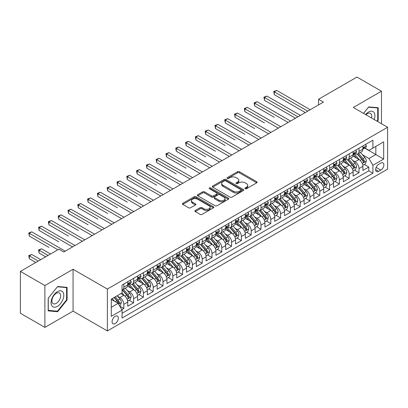 <?xml version="1.0" encoding="UTF-8"?>
<svg xmlns="http://www.w3.org/2000/svg" width="408" height="408" viewBox="0 0 408 408"><rect width="100%" height="100%" fill="white"/><g stroke="black" fill="none" stroke-linecap="round" stroke-linejoin="round"><path stroke-width="0.61" d="M245.157 188.726A0.954 0.551 0 0 0 246.503 188.726L256.724 182.83A1.362 0.785 0 0 0 257.122 182.274A1.362 0.785 0 0 0 256.724 181.718L239.409 171.722A1.362 0.785 0 0 0 237.487 171.722L227.266 177.623A0.954 0.551 0 0 0 226.991 178.01A0.954 0.551 0 0 0 227.266 178.398A0.954 0.551 0 0 0 228.613 178.398L229.939 177.638A4.35 2.514 0 0 1 236.094 177.638L237.532 178.469A4.35 2.514 0 0 1 238.808 180.244A4.35 2.514 0 0 1 237.532 182.024L236.212 182.784A0.954 0.551 0 0 0 235.931 183.177A0.954 0.551 0 0 0 236.212 183.564A0.954 0.551 0 0 0 237.558 183.564L238.879 182.799A4.35 2.514 0 0 1 245.035 182.799L246.478 183.631A4.35 2.514 0 0 1 247.753 185.411A4.35 2.514 0 0 1 246.478 187.185L245.157 187.95A0.954 0.551 0 0 0 244.876 188.338A0.954 0.551 0 0 0 245.157 188.726L245.157 187.95M115.199 323.58A4.432 2.56 120 0 0 118.096 319.668A4.432 2.56 120 0 0 117.417 316.118A4.432 2.56 120 0 0 115.199 316.338A4.432 2.56 120 0 0 112.302 320.244A4.432 2.56 120 0 0 112.985 323.799A4.432 2.56 120 0 0 115.199 323.58M195.264 210.482A1.362 0.785 0 0 0 194.866 211.038A1.362 0.785 0 0 0 195.264 211.594L200.119 214.394A1.362 0.785 0 0 0 202.047 214.394L213.394 207.845A1.362 0.785 0 0 0 213.792 207.29A1.362 0.785 0 0 0 213.394 206.734L196.08 196.738A1.362 0.785 0 0 0 194.157 196.738L182.809 203.291A1.362 0.785 0 0 0 182.412 203.847A1.362 0.785 0 0 0 182.809 204.403L188.674 207.789A1.362 0.785 0 0 0 190.597 207.789L195.458 204.984A1.362 0.785 0 0 0 195.855 204.428A1.362 0.785 0 0 0 195.458 203.873L192.545 202.195A3.636 2.101 0 0 1 191.48 200.71A3.636 2.101 0 0 1 193.729 198.767A3.636 2.101 0 0 1 197.691 199.221L209.09 205.8A3.636 2.101 0 0 1 210.156 207.29A3.636 2.101 0 0 1 207.912 209.227A3.636 2.101 0 0 1 203.944 208.774L202.047 207.677A1.362 0.785 0 0 0 200.119 207.677L195.264 210.482L195.264 211.594M73.068 269.27L44.895 285.534L20.4 271.391L20.4 313.252L44.895 327.395L73.068 311.131L107.36 330.934L107.36 289.068L73.068 269.27L73.068 311.131M381.475 123.741L381.475 91.208L353.308 107.477L387.6 127.276L107.36 289.068M381.475 91.208L356.98 77.066L318.52 99.272L318.52 104.927M20.4 271.391L58.859 249.186L63.76 252.016L323.422 102.102L318.52 99.272M230.03 197.125A1.362 0.785 0 0 0 231.958 197.125L243.306 190.572A1.362 0.785 0 0 0 243.704 190.021A1.362 0.785 0 0 0 243.306 189.465L225.991 179.469A1.362 0.785 0 0 0 224.069 179.469L212.721 186.023A1.362 0.785 0 0 0 212.323 186.578A1.362 0.785 0 0 0 212.721 187.129L230.03 197.125M209.783 188.935A0.954 0.551 0 0 1 210.747 189.067L210.747 187.935L228.347 198.099A1.362 0.785 0 0 1 228.75 198.655A1.362 0.785 0 0 1 228.347 199.211L217 205.76A1.362 0.785 0 0 1 215.077 205.76L197.763 195.764L197.763 194.657A1.362 0.785 0 0 0 197.365 195.213A1.362 0.785 0 0 0 197.763 195.764M197.763 194.657L202.623 191.852A1.362 0.785 0 0 1 204.546 191.852L211.568 195.906A1.362 0.785 0 0 0 213.491 195.906L216.714 194.045A1.362 0.785 0 0 0 217.112 193.489A1.362 0.785 0 0 0 216.714 192.933L209.401 188.715A0.954 0.551 0 0 1 209.126 188.323A0.954 0.551 0 0 1 209.712 187.818A0.954 0.551 0 0 1 210.747 187.935M121.788 309.647L123.823 308.474L119.758 306.127M117.443 296.137L119.906 297.554A5.544 3.198 60 0 1 123.823 304.343L127.745 302.078L127.745 306.209L133.62 302.818L129.163 300.242M127.245 290.476L129.703 291.899A5.544 3.198 60 0 1 133.62 298.687L137.542 296.422L137.542 300.553L143.422 297.157L138.96 294.586M137.042 284.82L139.5 286.243A5.544 3.198 60 0 1 143.422 293.031L147.339 290.766L147.339 294.897L153.219 291.501L148.762 288.93M146.839 279.164L149.297 280.582A5.544 3.198 60 0 1 153.219 287.37L157.136 285.11L157.136 289.241L163.016 285.845L158.559 283.269M156.636 273.508L159.1 274.926A5.544 3.198 60 0 1 163.016 281.714L166.938 279.455L166.938 283.58L172.819 280.189L168.356 277.613M166.439 267.847L168.897 269.27A5.544 3.198 60 0 1 172.819 276.058L176.735 273.793L176.735 277.925L182.616 274.533L178.158 271.957M176.236 262.191L178.694 263.614A5.544 3.198 60 0 1 182.616 270.402L186.532 268.138L186.532 272.269L192.413 268.872L187.955 266.302M186.033 256.535L188.496 257.953A5.544 3.198 60 0 1 192.413 264.746L196.335 262.482L196.335 266.613L202.21 263.216L197.752 260.641M195.83 250.879L198.293 252.297A5.544 3.198 60 0 1 202.21 259.085L206.132 256.826L206.132 260.952L212.012 257.56L207.55 254.985M205.632 245.218L208.09 246.641A5.544 3.198 60 0 1 212.012 253.429L215.929 251.165L215.929 255.296L221.809 251.904L217.352 249.329M215.429 239.562L217.887 240.985A5.544 3.198 60 0 1 221.809 247.773L225.726 245.509L225.726 249.64L231.606 246.243L227.149 243.673M225.226 233.906L227.69 235.324A5.544 3.198 60 0 1 231.606 242.117L235.528 239.853L235.528 243.984L241.403 240.587L236.946 238.012M235.028 228.251L237.487 229.668A5.544 3.198 60 0 1 241.403 236.456L245.325 234.197L245.325 238.323L251.206 234.931L246.748 232.356M244.826 222.589L247.284 224.012A5.544 3.198 60 0 1 251.206 230.8L255.122 228.536L255.122 232.667L261.003 229.276L256.545 226.7M254.623 216.934L257.086 218.356A5.544 3.198 60 0 1 261.003 225.145L264.925 222.88L264.925 227.011L270.8 223.615L266.342 221.044M264.42 211.278L266.883 212.696A5.544 3.198 60 0 1 270.8 219.489L274.722 217.224L274.722 221.355L280.602 217.959L276.14 215.383M274.222 205.622L276.68 207.04A5.544 3.198 60 0 1 280.602 213.828L284.519 211.568L284.519 215.694L290.399 212.303L285.942 209.727M284.019 199.961L286.477 201.384A5.544 3.198 60 0 1 290.399 208.172L294.316 205.907L294.316 210.038L300.196 206.647L295.739 204.071M293.816 194.305L296.279 195.728A5.544 3.198 60 0 1 300.196 202.516L304.118 200.251L304.118 204.382L309.993 200.986L305.536 198.416M303.618 188.649L306.077 190.072A5.544 3.198 60 0 1 309.993 196.86L313.915 194.596L313.915 198.727L319.796 195.33L315.338 192.755M313.415 182.993L315.874 184.411A5.544 3.198 60 0 1 319.796 191.199L323.712 188.94L323.712 193.066L329.593 189.674L325.135 187.099M323.212 177.337L325.676 178.755A5.544 3.198 60 0 1 329.593 185.543L333.515 183.279L333.515 187.41L339.39 184.018L334.932 181.443M333.01 171.676L335.473 173.099A5.544 3.198 60 0 1 339.39 179.887L343.312 177.623L343.312 181.754L349.192 178.357L344.729 175.787M342.812 166.02L345.27 167.443A5.544 3.198 60 0 1 349.192 174.231L353.109 171.967L353.109 176.098L358.989 172.701L358.989 168.57A5.544 3.198 -120 0 0 355.067 161.782L352.609 160.364M354.532 170.126L358.989 172.701M127.745 302.078A5.544 3.198 -120 0 0 123.823 295.29L120.885 293.597M137.542 296.422A5.544 3.198 -120 0 0 133.62 289.634L127.561 286.135M147.339 290.766A5.544 3.198 -120 0 0 143.422 283.978L137.363 280.48M157.136 285.11A5.544 3.198 -120 0 0 153.219 278.322L147.161 274.824M166.938 279.455A5.544 3.198 -120 0 0 163.016 272.661L156.958 269.163M176.735 273.793A5.544 3.198 -120 0 0 172.819 267.005L166.755 263.507M186.532 268.138A5.544 3.198 -120 0 0 182.616 261.35L176.557 257.851M196.335 262.482A5.544 3.198 -120 0 0 192.413 255.694L186.354 252.195M206.132 256.826A5.544 3.198 -120 0 0 202.21 250.033L196.151 246.534M215.929 251.165A5.544 3.198 -120 0 0 212.012 244.377L205.948 240.878M225.726 245.509A5.544 3.198 -120 0 0 221.809 238.721L215.75 235.222M235.528 239.853A5.544 3.198 -120 0 0 231.606 233.065L225.548 229.566M245.325 234.197A5.544 3.198 -120 0 0 241.403 227.404L235.345 223.91M255.122 228.536A5.544 3.198 -120 0 0 251.206 221.748L245.147 218.249M264.925 222.88A5.544 3.198 -120 0 0 261.003 216.092L254.944 212.594M274.722 217.224A5.544 3.198 -120 0 0 270.8 210.436L264.741 206.938M284.519 211.568A5.544 3.198 -120 0 0 280.602 204.78L274.538 201.282M294.316 205.907A5.544 3.198 -120 0 0 290.399 199.119L284.34 195.621M304.118 200.251A5.544 3.198 -120 0 0 300.196 193.463L294.137 189.965M313.915 194.596A5.544 3.198 -120 0 0 309.993 187.808L303.935 184.309M323.712 188.94A5.544 3.198 -120 0 0 319.796 182.152L313.737 178.653M333.515 183.279A5.544 3.198 -120 0 0 329.593 176.491L323.534 172.992M343.312 177.623A5.544 3.198 -120 0 0 339.39 170.835L333.331 167.336M353.109 171.967A5.544 3.198 -120 0 0 349.192 165.179L343.128 161.68M380.837 163.083L378.685 164.327A4.294 2.479 120 0 0 375.875 168.116A4.294 2.479 120 0 0 376.533 171.559A4.294 2.479 120 0 0 378.685 171.345L380.837 170.1A4.294 2.479 120 0 0 383.647 166.316A4.294 2.479 120 0 0 382.985 162.874A4.294 2.479 120 0 0 380.837 163.083M107.36 330.934L387.6 169.136L387.6 127.276M111.282 307.285L118.142 303.328L122.058 310.116L122.058 318.036L372.902 173.211L372.902 165.291L368.985 158.503L362.406 154.709M122.058 310.116L111.282 316.338L111.282 299.14L122.058 292.913L122.058 284.998L372.902 140.174L372.902 148.094L383.678 141.872L383.678 159.069L372.902 165.291M129.652 283.723L129.703 283.754A5.544 3.198 60 0 0 132.472 284.024L136.394 281.765A5.544 3.198 -120 0 0 137.542 279.225L137.542 276.058M139.449 278.062L139.5 278.093A5.544 3.198 60 0 0 142.275 278.368L146.191 276.104A5.544 3.198 -120 0 0 147.339 273.569L147.339 270.402M149.246 272.406L149.297 272.437A5.544 3.198 60 0 0 152.072 272.712L155.989 270.448A5.544 3.198 -120 0 0 157.136 267.913L157.136 264.741M159.049 266.75L159.1 266.781A5.544 3.198 60 0 0 161.869 267.056L165.791 264.792A5.544 3.198 -120 0 0 166.938 262.252L166.938 259.085M168.846 261.094L168.897 261.125A5.544 3.198 60 0 0 171.666 261.395L175.588 259.136A5.544 3.198 -120 0 0 176.735 256.596L176.735 253.429M178.643 255.439L178.694 255.464A5.544 3.198 60 0 0 181.468 255.739L185.385 253.475A5.544 3.198 -120 0 0 186.532 250.94L186.532 247.773M188.445 249.778L188.496 249.808A5.544 3.198 60 0 0 191.265 250.084L195.187 247.819A5.544 3.198 -120 0 0 196.335 245.285L196.335 242.112M198.242 244.122L198.293 244.152A5.544 3.198 60 0 0 201.062 244.428L204.984 242.163A5.544 3.198 -120 0 0 206.132 239.624L206.132 236.456M208.039 238.466L208.09 238.496A5.544 3.198 60 0 0 210.865 238.767L214.781 236.507A5.544 3.198 -120 0 0 215.929 233.968L215.929 230.8M217.836 232.81L217.887 232.835A5.544 3.198 60 0 0 220.662 233.111L224.579 230.846A5.544 3.198 -120 0 0 225.726 228.312L225.726 225.145M227.639 227.149L227.69 227.179A5.544 3.198 60 0 0 230.459 227.455L234.381 225.191A5.544 3.198 -120 0 0 235.528 222.656L235.528 219.489M237.436 221.493L237.487 221.524A5.544 3.198 60 0 0 240.256 221.799L244.178 219.535A5.544 3.198 -120 0 0 245.325 216.995L245.325 213.828M247.233 215.837L247.284 215.868A5.544 3.198 60 0 0 250.058 216.138L253.975 213.879A5.544 3.198 -120 0 0 255.122 211.339L255.122 208.172M257.03 210.181L257.086 210.207A5.544 3.198 60 0 0 259.855 210.482L263.772 208.223A5.544 3.198 -120 0 0 264.925 205.683L264.925 202.516M266.832 204.52L266.883 204.551A5.544 3.198 60 0 0 269.652 204.826L273.574 202.562A5.544 3.198 -120 0 0 274.722 200.027L274.722 196.86M276.629 198.864L276.68 198.895A5.544 3.198 60 0 0 279.455 199.17L283.371 196.906A5.544 3.198 -120 0 0 284.519 194.366L284.519 191.199M286.426 193.208L286.477 193.239A5.544 3.198 60 0 0 289.252 193.509L293.168 191.25A5.544 3.198 -120 0 0 294.316 188.71L294.316 185.543M296.228 187.553L296.279 187.578A5.544 3.198 60 0 0 299.049 187.853L302.971 185.594A5.544 3.198 -120 0 0 304.118 183.054L304.118 179.887M306.025 181.891L306.077 181.922A5.544 3.198 60 0 0 308.846 182.197L312.768 179.933A5.544 3.198 -120 0 0 313.915 177.398L313.915 174.231M315.823 176.236L315.874 176.266A5.544 3.198 60 0 0 318.648 176.542L322.565 174.277A5.544 3.198 -120 0 0 323.712 171.743L323.712 168.57M325.62 170.58L325.676 170.61A5.544 3.198 60 0 0 328.445 170.886L332.362 168.621A5.544 3.198 -120 0 0 333.515 166.082L333.515 162.914M335.422 164.924L335.473 164.949A5.544 3.198 60 0 0 338.242 165.225L342.164 162.965A5.544 3.198 -120 0 0 343.312 160.426L343.312 157.259M345.219 159.263L345.27 159.293A5.544 3.198 60 0 0 348.039 159.569L351.961 157.304A5.544 3.198 -120 0 0 353.109 154.77L353.109 151.603M122.058 313.283L368.786 170.835L368.786 167.045L362.906 170.437L362.906 166.311A5.544 3.198 -120 0 0 358.989 159.523L352.93 156.024M355.016 153.607L355.067 153.637A5.544 3.198 -120 0 0 357.841 153.913A5.544 3.198 -120 0 0 358.989 151.373L358.989 148.206M357.841 153.913L361.758 151.649A5.544 3.198 -120 0 0 362.906 149.114L362.906 145.942M123.823 283.978L123.823 287.145A5.544 3.198 60 0 1 122.675 289.685A5.544 3.198 60 0 1 122.058 289.91M122.675 289.685L126.597 287.421A5.544 3.198 -120 0 0 127.745 284.881L127.745 281.714M133.62 278.322L133.62 281.489A5.544 3.198 60 0 1 132.472 284.024M143.422 272.661L143.422 275.834A5.544 3.198 60 0 1 142.275 278.368M153.219 267.005L153.219 270.173A5.544 3.198 60 0 1 152.072 272.712M163.016 261.35L163.016 264.517A5.544 3.198 60 0 1 161.869 267.056M172.819 255.694L172.819 258.861A5.544 3.198 60 0 1 171.666 261.395M182.616 250.033L182.616 253.205A5.544 3.198 60 0 1 181.468 255.739M192.413 244.377L192.413 247.544A5.544 3.198 60 0 1 191.265 250.084M202.21 238.721L202.21 241.888A5.544 3.198 60 0 1 201.062 244.428M212.012 233.065L212.012 236.232A5.544 3.198 60 0 1 210.865 238.767M221.809 227.404L221.809 230.576A5.544 3.198 60 0 1 220.662 233.111M231.606 221.748L231.606 224.915A5.544 3.198 60 0 1 230.459 227.455M241.403 216.092L241.403 219.259A5.544 3.198 60 0 1 240.256 221.799M251.206 210.436L251.206 213.603A5.544 3.198 60 0 1 250.058 216.138M261.003 204.775L261.003 207.947A5.544 3.198 60 0 1 259.855 210.482M270.8 199.119L270.8 202.286A5.544 3.198 60 0 1 269.652 204.826M280.602 193.463L280.602 196.631A5.544 3.198 60 0 1 279.455 199.17M290.399 187.808L290.399 190.975A5.544 3.198 60 0 1 289.252 193.509M300.196 182.152L300.196 185.319A5.544 3.198 60 0 1 299.049 187.853M309.993 176.491L309.993 179.658A5.544 3.198 60 0 1 308.846 182.197M319.796 170.835L319.796 174.002A5.544 3.198 60 0 1 318.648 176.542M329.593 165.179L329.593 168.346A5.544 3.198 60 0 1 328.445 170.886M339.39 159.523L339.39 162.69A5.544 3.198 60 0 1 338.242 165.225M349.192 153.862L349.192 157.029A5.544 3.198 60 0 1 348.039 159.569M349.192 174.231L349.192 178.357M339.39 179.887L339.39 184.018M329.593 185.543L329.593 189.674M319.796 191.199L319.796 195.33M309.993 196.86L309.993 200.986M300.196 202.516L300.196 206.647M290.399 208.172L290.399 212.303M280.602 213.828L280.602 217.959M270.8 219.489L270.8 223.615M261.003 225.145L261.003 229.276M251.206 230.8L251.206 234.931M241.403 236.456L241.403 240.587M231.606 242.117L231.606 246.243M221.809 247.773L221.809 251.904M212.012 253.429L212.012 257.56M202.21 259.085L202.21 263.216M192.413 264.746L192.413 268.872M182.616 270.402L182.616 274.533M172.819 276.058L172.819 280.189M163.016 281.714L163.016 285.845M153.219 287.37L153.219 291.501M143.422 293.031L143.422 297.157M133.62 298.687L133.62 302.818M123.823 304.343L123.823 308.474M118.142 303.328L111.282 299.365M368.985 158.503L375.839 154.54L375.839 146.395L383.678 141.872M364.619 148.063L383.678 159.069M364.818 147.951L368.985 150.358L372.902 148.094M44.895 285.534L44.895 327.395M364.329 164.47L368.786 167.045M368.786 170.835L372.902 173.211M377.369 121.37L378.196 120.34L378.196 107.732L368.74 106.891L363.523 113.373M48.18 310.876L57.635 311.717L67.091 299.957L67.091 287.349L57.635 286.503L48.18 298.268L48.18 310.876M377.706 120.059L378.196 120.34M66.601 299.671L67.091 299.957M56.636 311.141L57.635 311.717M245.54 188.863L246.478 188.317A4.35 2.514 0 0 0 247.753 186.543L247.753 185.411M238.808 180.244L238.808 181.376A4.35 2.514 0 0 1 237.532 183.156L236.594 183.697M256.703 182.84L239.409 172.854A1.362 0.785 0 0 0 237.487 172.854L227.649 178.536M243.285 190.587L225.991 180.601A1.362 0.785 0 0 0 224.069 180.601L212.736 187.139M240.899 190.409A0.954 0.551 0 0 0 241.179 190.021A0.954 0.551 0 0 0 240.899 189.628L225.706 180.856A0.954 0.551 0 0 0 224.359 180.856L222.962 181.662A4.35 2.514 0 0 0 221.687 183.437A4.35 2.514 0 0 0 222.962 185.217L233.351 191.214A4.35 2.514 0 0 0 239.506 191.214L240.899 190.409L240.899 191.541A0.954 0.551 0 0 0 241.179 191.148L241.179 190.021M221.687 183.437L221.687 184.569A4.35 2.514 0 0 0 222.962 186.349L222.962 185.217M240.899 191.541L239.506 192.346A4.35 2.514 0 0 1 233.351 192.346L222.962 186.349M197.783 195.779L202.623 192.984L202.623 191.852M217.112 193.489L217.112 194.621A1.362 0.785 0 0 1 216.714 195.177L213.491 197.039A1.362 0.785 0 0 1 211.568 197.039L204.546 192.984A1.362 0.785 0 0 0 202.623 192.984M210.747 189.067L228.332 199.221M218.851 200.109A3.636 2.101 0 0 0 222.819 200.568A3.636 2.101 0 0 0 225.063 198.625A3.636 2.101 0 0 0 223.997 197.141L219.983 194.82A1.362 0.785 0 0 0 218.061 194.82L214.838 196.681A1.362 0.785 0 0 0 214.44 197.237A1.362 0.785 0 0 0 214.838 197.793L218.851 200.109L218.851 201.241A3.636 2.101 0 0 0 222.819 201.7A3.636 2.101 0 0 0 225.063 199.757L225.063 198.625M214.44 197.237L214.44 198.37A1.362 0.785 0 0 0 214.838 198.925L214.838 197.793M218.851 201.241L214.838 198.925M210.156 207.29L210.156 208.422A3.636 2.101 0 0 1 207.912 210.36A3.636 2.101 0 0 1 203.944 209.906L202.047 208.809A1.362 0.785 0 0 0 200.119 208.809L195.284 211.604M191.48 200.71L191.48 201.838A3.636 2.101 0 0 0 192.545 203.327L192.545 202.195M195.437 204.994L192.545 203.327M213.394 206.734L213.394 207.845L196.08 197.87A1.362 0.785 0 0 0 194.157 197.87L182.825 204.413M362.824 165.337L365.359 163.878L366.338 161.048A3.672 2.122 -120 0 0 364.905 157.6L360.432 152.419M359.535 159.88L354.414 153.954M356.623 158.156L353.649 154.714A8.797 5.08 -120 0 0 353.379 154.408M274.278 117.29L254.684 105.978L254.684 103.148L257.132 101.735L290.593 121.054M357.342 154.112L361.87 159.355A3.672 2.122 60 0 1 363.176 161.884L363.446 162.318L363.941 162.251L364.354 161.206A3.672 2.122 -120 0 0 363.043 158.676L358.566 153.49M357.607 154.025L362.472 159.661A1.872 1.081 60 0 1 362.947 160.39L364.354 161.206M365.507 144.442L366.338 145.886A3.672 2.122 60 0 1 365.578 147.512L363.717 148.589A3.672 2.122 -120 0 0 364.354 147.742L364.278 147.416M307.744 111.154L274.278 91.831L276.731 90.418L310.192 109.737M363.028 148.757L363.043 148.757A3.672 2.122 -120 0 0 363.717 148.589M363.88 147.466L364.354 147.742C364.125 147.186 363.732 147.416 363.176 148.42A3.672 2.122 60 0 1 362.906 148.94M305.291 112.567L274.278 94.661L274.278 91.831L273.743 91.519L276.731 90.418M274.278 94.661L273.743 91.519M374.187 119.529A9.007 5.202 120 0 0 368.541 112.027A9.007 5.202 120 0 0 365.594 114.566M371.504 117.983A6.166 3.56 120 0 0 370.464 113.373A6.166 3.56 120 0 0 367.384 113.679A6.166 3.56 120 0 0 365.956 114.781M363.543 113.388L368.541 107.166L377.706 107.987L377.706 120.202L376.956 121.13M377.094 107.636L377.706 107.987M62.954 299.492A9.007 5.202 120 0 0 60.624 290.792A9.007 5.202 120 0 0 51.923 298.503A9.007 5.202 120 0 0 54.254 307.204A9.007 5.202 120 0 0 62.954 299.492M60.053 298.666A6.166 3.56 120 0 0 59.364 292.99A6.166 3.56 120 0 0 52.505 297.993A6.166 3.56 120 0 0 53.193 303.669A6.166 3.56 120 0 0 60.053 298.666M48.277 310.396L48.277 298.177L57.436 286.783L66.601 287.599L66.601 299.814L57.436 311.212L48.18 310.34M65.994 287.247L66.601 287.599M353.027 170.998L355.557 169.534L356.536 166.704A3.672 2.122 -120 0 0 355.108 163.256L350.63 158.075M349.733 165.536L344.617 159.61M346.82 163.812L343.852 160.375A8.797 5.08 -120 0 0 343.582 160.069M264.481 122.946L244.887 111.634L244.887 108.803L247.335 107.391L280.796 126.709M347.545 159.768L352.068 165.011A3.672 2.122 60 0 1 353.379 167.54L353.649 167.974L354.144 167.907L354.557 166.862A3.672 2.122 -120 0 0 353.246 164.332L348.769 159.151M347.81 159.681L352.675 165.316A1.872 1.081 60 0 1 353.144 166.046L354.557 166.862M343.23 176.654L345.76 175.19L346.739 172.365A3.672 2.122 -120 0 0 345.311 168.912L340.833 163.73M339.935 171.192L334.82 165.271M337.023 169.468L334.055 166.031A8.797 5.08 -120 0 0 333.78 165.725M254.684 128.607L235.084 117.29L235.084 114.459L237.538 113.047L270.999 132.365M337.742 165.424L342.271 170.666A3.672 2.122 60 0 1 343.582 173.196L343.847 173.635L344.347 173.563L344.755 172.518A3.672 2.122 -120 0 0 343.449 169.988L338.971 164.806M338.013 165.342L342.878 170.972A1.872 1.081 60 0 1 343.347 171.707L344.755 172.518M333.428 182.31L335.963 180.846L336.942 178.021A3.672 2.122 -120 0 0 335.514 174.573L331.036 169.386M330.138 176.853L325.023 170.927M327.226 175.124L324.258 171.686A8.797 5.08 -120 0 0 323.983 171.38M244.887 134.263L225.287 122.946L225.287 120.12L227.735 118.703L261.197 138.021M327.945 171.085L332.474 176.327A3.672 2.122 60 0 1 333.785 178.857C334.336 179.591 334.728 179.367 334.958 178.174A3.672 2.122 -120 0 0 333.647 175.644L329.174 170.462M328.21 170.998L333.076 176.628A1.872 1.081 60 0 1 333.55 177.363L334.958 178.174M333.785 178.857L334.05 179.291M323.631 187.966L326.165 186.507L327.145 183.677A3.672 2.122 -120 0 0 325.712 180.229L321.234 175.047M320.341 182.509L315.221 176.582M317.429 180.785L314.456 177.342A8.797 5.08 -120 0 0 314.185 177.036M235.084 139.919L215.49 128.607L215.49 125.776L217.938 124.364L251.399 143.682M318.148 176.74L322.677 181.983A3.672 2.122 60 0 1 323.983 184.513L324.253 184.946L324.748 184.875L325.161 183.835A3.672 2.122 -120 0 0 323.85 181.305L319.372 176.118M318.413 176.654L323.279 182.289A1.872 1.081 60 0 1 323.748 183.019L325.161 183.835M355.705 150.103L356.536 151.541A3.672 2.122 60 0 1 355.776 153.168L353.915 154.244A3.672 2.122 -120 0 0 354.557 153.398L354.481 153.071M297.942 116.81L264.481 97.492L266.929 96.074L300.395 115.393M353.231 154.418L353.246 154.418A3.672 2.122 -120 0 0 353.915 154.244M354.083 153.122L354.557 153.398C354.322 152.847 353.935 153.071 353.379 154.076A3.672 2.122 60 0 1 353.109 154.601M295.494 118.223L264.481 100.317L264.481 97.492L263.94 97.181L266.929 96.074M264.481 100.317L263.94 97.181M345.908 155.759L346.739 157.202A3.672 2.122 60 0 1 345.979 158.824L344.117 159.9A3.672 2.122 -120 0 0 344.755 159.054L344.678 158.727M288.145 122.466L254.143 102.836L257.132 101.735M343.434 160.074L343.449 160.074A3.672 2.122 -120 0 0 344.117 159.9M344.281 158.783L344.755 159.054C344.525 158.503 344.133 158.727 343.582 159.732A3.672 2.122 60 0 1 343.312 160.257M254.684 105.978L254.143 102.836M336.11 161.415L336.942 162.858A3.672 2.122 60 0 1 336.182 164.485L334.32 165.556A3.672 2.122 -120 0 0 334.958 164.71L334.881 164.388M278.348 128.122L244.346 108.492L247.335 107.391M333.637 165.73L333.647 165.73A3.672 2.122 -120 0 0 334.32 165.556M334.483 164.439L334.958 164.71C334.728 164.159 334.336 164.383 333.785 165.393A3.672 2.122 60 0 1 333.515 165.913M244.887 111.634L244.346 108.492M326.308 167.071L327.145 168.514A3.672 2.122 60 0 1 326.385 170.141L324.523 171.217A3.672 2.122 -120 0 0 325.161 170.371L325.084 170.044M268.546 133.778L234.549 114.148L237.538 113.047M323.835 171.386L323.85 171.386A3.672 2.122 -120 0 0 324.523 171.217M324.686 170.095L325.161 170.371C324.931 169.815 324.538 170.044 323.983 171.049A3.672 2.122 60 0 1 323.712 171.569M235.084 117.29L234.549 114.148M313.834 193.627L316.363 192.163L317.342 189.332A3.672 2.122 -120 0 0 315.914 185.885L311.437 180.703M310.539 188.165L305.424 182.238M307.627 186.441L304.659 183.003A8.797 5.08 -120 0 0 304.388 182.697M225.287 145.574L205.688 134.263L205.688 131.432L208.141 130.019L241.602 149.338M308.346 182.396L312.875 187.639A3.672 2.122 60 0 1 314.185 190.169L314.451 190.602L314.95 190.536L315.364 189.49A3.672 2.122 -120 0 0 314.053 186.961L309.575 181.779M308.616 182.31L313.482 187.945A1.872 1.081 60 0 1 313.951 188.674L315.364 189.49M316.511 172.732L317.342 174.17A3.672 2.122 60 0 1 316.582 175.797L314.721 176.873A3.672 2.122 -120 0 0 315.364 176.026L315.282 175.7M258.749 139.439L224.747 119.809L227.735 118.703M314.038 177.046L314.053 177.046A3.672 2.122 -120 0 0 314.721 176.873M314.889 175.751L315.364 176.026C315.129 175.471 314.736 175.7 314.185 176.705A3.672 2.122 60 0 1 313.915 177.225M225.287 122.946L224.747 119.809M304.036 199.282L306.566 197.819L307.545 194.993A3.672 2.122 -120 0 0 306.117 191.541L301.64 186.359M300.742 193.82L295.627 187.899M297.83 192.097L294.862 188.659A8.797 5.08 -120 0 0 294.586 188.353M215.49 151.235L195.891 139.919L195.891 137.088L198.339 135.675L231.805 154.994M298.549 188.052L303.078 193.295A3.672 2.122 60 0 1 304.388 195.825L304.654 196.263L305.148 196.192L305.561 195.146A3.672 2.122 -120 0 0 304.256 192.617L299.778 187.435M298.814 187.971L303.68 193.601A1.872 1.081 60 0 1 304.154 194.335L305.561 195.146M306.714 178.388L307.545 179.831A3.672 2.122 60 0 1 306.785 181.453L304.924 182.529A3.672 2.122 -120 0 0 305.561 181.682L305.485 181.356M248.951 145.095L214.95 125.465L217.938 124.364M304.24 182.702L304.256 182.702A3.672 2.122 -120 0 0 304.924 182.529M305.087 181.412L305.561 181.682C305.332 181.132 304.939 181.356 304.388 182.361A3.672 2.122 60 0 1 304.118 182.886M215.49 128.607L214.95 125.465M294.234 204.938L296.769 203.475L297.748 200.649A3.672 2.122 -120 0 0 296.315 197.202L291.842 192.015M290.945 199.481L285.824 193.555M288.033 197.752L285.059 194.315A8.797 5.08 -120 0 0 284.789 194.009M205.688 156.891L186.094 145.574L186.094 142.749L188.542 141.331L222.003 160.65M288.752 193.713L293.281 198.956A3.672 2.122 60 0 1 294.591 201.486C295.142 202.22 295.535 201.996 295.764 200.802A3.672 2.122 -120 0 0 294.454 198.273L289.981 193.091M289.017 193.627L293.882 199.257A1.872 1.081 60 0 1 294.357 199.991L295.764 200.802M294.591 201.486L294.856 201.919M296.917 184.044L297.748 185.487A3.672 2.122 60 0 1 296.988 187.114L295.127 188.185A3.672 2.122 -120 0 0 295.764 187.338L295.688 187.017M239.154 150.751L205.153 131.121L208.141 130.019M294.438 188.358L294.454 188.358A3.672 2.122 -120 0 0 295.127 188.185M295.29 187.068L295.764 187.338C295.535 186.787 295.142 187.012 294.591 188.022A3.672 2.122 60 0 1 294.316 188.542M205.688 134.263L205.153 131.121M284.437 210.594L286.967 209.136L287.946 206.305A3.672 2.122 -120 0 0 286.518 202.858L282.04 197.676M281.143 205.137L276.027 199.211M278.231 203.414L275.262 199.971A8.797 5.08 -120 0 0 274.992 199.665M195.891 162.547L176.297 151.235L176.297 148.405L178.745 146.992L212.206 166.311M278.955 199.369L283.483 204.612A3.672 2.122 60 0 1 284.789 207.142L285.059 207.575L285.554 207.504L285.967 206.463A3.672 2.122 -120 0 0 284.656 203.934L280.179 198.747M279.22 199.282L284.085 204.918A1.872 1.081 60 0 1 284.555 205.647L285.967 206.463M287.115 189.7L287.946 191.143A3.672 2.122 60 0 1 287.186 192.77L285.325 193.846A3.672 2.122 -120 0 0 285.967 192.999L285.891 192.673M229.352 156.407L195.35 136.777L198.339 135.675M284.641 194.014L284.656 194.014A3.672 2.122 -120 0 0 285.325 193.846M285.493 192.724L285.967 192.999C285.733 192.443 285.345 192.673 284.789 193.678A3.672 2.122 60 0 1 284.519 194.198M195.891 139.919L195.35 136.777M274.64 216.255L277.17 214.792L278.149 211.961A3.672 2.122 -120 0 0 276.721 208.514L272.243 203.332M271.345 210.793L266.23 204.867M268.433 209.069L265.465 205.632A8.797 5.08 -120 0 0 265.19 205.326M186.094 168.203L166.495 156.891L166.495 154.061L168.948 152.648L202.409 171.967M269.153 205.025L273.681 210.268A3.672 2.122 60 0 1 274.992 212.798L275.257 213.231L275.757 213.165L276.165 212.119A3.672 2.122 -120 0 0 274.859 209.59L270.382 204.408M269.423 204.938L274.288 210.574A1.872 1.081 60 0 1 274.757 211.303L276.165 212.119M277.318 195.361L278.149 196.799A3.672 2.122 60 0 1 277.389 198.426L275.528 199.502A3.672 2.122 -120 0 0 276.165 198.655L276.089 198.329M219.555 162.068L185.553 142.438L188.542 141.331M274.844 199.67L274.859 199.67A3.672 2.122 -120 0 0 275.528 199.502M275.696 198.38L276.165 198.655C275.935 198.099 275.543 198.329 274.992 199.334A3.672 2.122 60 0 1 274.722 199.854M186.094 145.574L185.553 142.438M264.838 221.911L267.373 220.447L268.352 217.617A3.672 2.122 -120 0 0 266.924 214.169L262.446 208.988M261.548 216.449L256.433 210.528M258.636 214.725L255.668 211.288A8.797 5.08 -120 0 0 255.393 210.982M176.297 173.864L156.697 162.547L156.697 159.717L159.145 158.304L192.607 177.623M259.355 210.681L263.884 215.924A3.672 2.122 60 0 1 265.195 218.453L265.46 218.892L265.955 218.821L266.368 217.775A3.672 2.122 -120 0 0 265.057 215.246L260.584 210.064M259.621 210.594L264.486 216.23A1.872 1.081 60 0 1 264.96 216.964L266.368 217.775M267.52 201.016L268.352 202.46A3.672 2.122 60 0 1 267.592 204.082L265.73 205.158A3.672 2.122 -120 0 0 266.368 204.311L266.291 203.985M209.758 167.724L175.756 148.094L178.745 146.992M265.047 205.331L265.057 205.331A3.672 2.122 -120 0 0 265.73 205.158M265.894 204.036L266.368 204.311C266.138 203.76 265.746 203.985 265.195 204.989A3.672 2.122 60 0 1 264.925 205.515M176.297 151.235L175.756 148.094M255.041 227.567L257.576 226.103L258.555 223.278A3.672 2.122 -120 0 0 257.122 219.83L252.644 214.644M251.751 222.11L246.631 216.184M248.839 220.381L245.866 216.944A8.797 5.08 -120 0 0 245.596 216.638M166.495 179.52L146.9 168.203L146.9 165.378L149.348 163.96L182.809 183.279M249.558 216.342L254.087 221.585A3.672 2.122 60 0 1 255.393 224.114C255.949 224.849 256.336 224.624 256.571 223.431A3.672 2.122 -120 0 0 255.26 220.901L250.782 215.72M249.824 216.255L254.689 221.886A1.872 1.081 60 0 1 255.158 222.62L256.571 223.431M255.393 224.114L255.663 224.548M257.718 206.672L258.555 208.116A3.672 2.122 60 0 1 257.795 209.738L255.933 210.814A3.672 2.122 -120 0 0 256.571 209.967L256.494 209.646M199.956 173.38L165.959 153.75L168.948 152.648M255.245 210.987L255.26 210.987A3.672 2.122 -120 0 0 255.933 210.814M256.096 209.697L256.571 209.967C256.341 209.416 255.949 209.641 255.393 210.645A3.672 2.122 60 0 1 255.122 211.171M166.495 156.891L165.959 153.75M245.244 233.223L247.773 231.764L248.752 228.934A3.672 2.122 -120 0 0 247.325 225.486L242.847 220.305M241.949 227.766L236.834 221.84M239.037 226.042L236.069 222.6A8.797 5.08 -120 0 0 235.799 222.294M156.697 185.176L137.098 173.859L137.098 171.034L139.551 169.621L173.012 188.94M239.756 221.998L244.285 227.241A3.672 2.122 60 0 1 245.596 229.77L245.861 230.204L246.361 230.132L246.774 229.092A3.672 2.122 -120 0 0 245.463 226.562L240.985 221.376M240.026 221.911L244.892 227.547A1.872 1.081 60 0 1 245.361 228.276L246.774 229.092M247.921 212.328L248.752 213.772A3.672 2.122 60 0 1 247.993 215.399L246.131 216.47A3.672 2.122 -120 0 0 246.774 215.628L246.692 215.302M190.159 179.036L156.157 159.406L159.145 158.304M245.448 216.643L245.463 216.643A3.672 2.122 -120 0 0 246.131 216.47M246.299 215.353L246.774 215.628C246.539 215.072 246.151 215.302 245.596 216.306A3.672 2.122 60 0 1 245.325 216.826M156.697 162.547L156.157 159.406M235.447 238.884L237.976 237.42L238.955 234.59A3.672 2.122 -120 0 0 237.527 231.142L233.05 225.961M232.152 233.422L227.037 227.496M229.24 231.698L226.272 228.261A8.797 5.08 -120 0 0 225.996 227.955M146.9 190.832L127.301 179.52L127.301 176.69L129.749 175.277L163.215 194.596M229.959 227.654L234.488 232.897A3.672 2.122 60 0 1 235.799 235.426L236.064 235.86L236.558 235.793L236.971 234.748A3.672 2.122 -120 0 0 235.666 232.218L231.188 227.037M230.224 227.567L235.09 233.203A1.872 1.081 60 0 1 235.564 233.932L236.971 234.748M238.124 217.989L238.955 219.428A3.672 2.122 60 0 1 238.196 221.054L236.334 222.131A3.672 2.122 -120 0 0 236.971 221.284L236.895 220.958M180.361 184.696L146.36 165.067L149.348 163.96M235.651 222.299L235.666 222.299A3.672 2.122 -120 0 0 236.334 222.131M236.497 221.009L236.971 221.284C236.742 220.728 236.349 220.958 235.799 221.962A3.672 2.122 60 0 1 235.528 222.482M146.9 168.203L146.36 165.067M225.644 244.54L228.179 243.076L229.158 240.246A3.672 2.122 -120 0 0 227.725 236.798L223.252 231.617M222.355 239.078L217.234 233.157M219.443 237.354L216.47 233.917A8.797 5.08 -120 0 0 216.199 233.611M137.098 196.493L117.504 185.176L117.504 182.345L119.952 180.933L153.413 200.251M220.162 233.31L224.691 238.553A3.672 2.122 60 0 1 226.001 241.082L226.267 241.521L226.761 241.449L227.174 240.404A3.672 2.122 -120 0 0 225.864 237.874L221.391 232.693M220.427 233.223L225.292 238.859A1.872 1.081 60 0 1 225.767 239.593L227.174 240.404M228.327 223.645L229.158 225.089A3.672 2.122 60 0 1 228.398 226.71L226.537 227.786A3.672 2.122 -120 0 0 227.174 226.94L227.098 226.613M170.564 190.352L136.563 170.722L139.551 169.621M225.848 227.96L225.864 227.96A3.672 2.122 -120 0 0 226.537 227.786M226.7 226.664L227.174 226.94C226.945 226.389 226.552 226.613 226.001 227.618A3.672 2.122 60 0 1 225.726 228.143M137.098 173.859L136.563 170.722M215.847 250.196L218.377 248.732L219.361 245.907A3.672 2.122 -120 0 0 217.928 242.459L213.45 237.272M212.553 244.734L207.437 238.813M209.641 243.01L206.672 239.572A8.797 5.08 -120 0 0 206.402 239.266M127.301 202.149L107.707 190.832L107.707 188.006L110.155 186.589L143.616 205.907M210.365 238.966L214.894 244.208A3.672 2.122 60 0 1 216.199 246.738L216.47 247.177L216.964 247.105L217.377 246.06A3.672 2.122 -120 0 0 216.067 243.53L211.589 238.349M210.63 238.884L215.495 244.514A1.872 1.081 60 0 1 215.965 245.249L217.377 246.06M218.525 229.301L219.361 230.744A3.672 2.122 60 0 1 218.596 232.366L216.735 233.442A3.672 2.122 -120 0 0 217.377 232.596L217.301 232.269M160.762 196.008L126.766 176.378L129.749 175.277M216.051 233.616L216.067 233.616A3.672 2.122 -120 0 0 216.735 233.442M216.903 232.325L217.377 232.596C217.148 232.045 216.755 232.269 216.199 233.274A3.672 2.122 60 0 1 215.929 233.799M127.301 179.52L126.766 176.378M206.05 255.852L208.58 254.393L209.559 251.563A3.672 2.122 -120 0 0 208.131 248.115L203.653 242.933M202.756 250.395L197.64 244.469M199.844 248.666L196.875 245.228A8.797 5.08 -120 0 0 196.6 244.922M117.504 207.805L97.905 196.488L97.905 193.662L100.358 192.25L133.819 211.568M200.563 244.627L205.091 249.869A3.672 2.122 60 0 1 206.402 252.399C206.953 253.139 207.346 252.909 207.58 251.721A3.672 2.122 -120 0 0 206.269 249.191L201.792 244.004M200.833 244.54L205.698 250.175A1.872 1.081 60 0 1 206.167 250.905L207.58 251.721M206.402 252.399L206.667 252.833M208.728 234.957L209.559 236.4A3.672 2.122 60 0 1 208.799 238.027L206.938 239.098A3.672 2.122 -120 0 0 207.58 238.257L207.499 237.93M150.965 201.664L116.963 182.034L119.952 180.933M206.254 239.272L206.269 239.272A3.672 2.122 -120 0 0 206.938 239.098M207.106 237.981L207.58 238.257C207.346 237.701 206.953 237.925 206.402 238.935A3.672 2.122 60 0 1 206.132 239.455M117.504 185.176L116.963 182.034M196.248 261.508L198.783 260.049L199.762 257.219A3.672 2.122 -120 0 0 198.334 253.771L193.856 248.589M192.959 256.051L187.843 250.124M190.046 254.327L187.078 250.889A8.797 5.08 -120 0 0 186.803 250.578M107.707 213.46L88.108 202.149L88.108 199.318L90.556 197.906L124.022 217.224M190.766 250.282L195.294 255.525A3.672 2.122 60 0 1 196.605 258.055C197.156 258.794 197.549 258.565 197.778 257.377A3.672 2.122 -120 0 0 196.472 254.847L191.995 249.665M191.031 250.196L195.896 255.831A1.872 1.081 60 0 1 196.37 256.561L197.778 257.377M196.605 258.055L196.87 258.488M198.931 240.618L199.762 242.056A3.672 2.122 60 0 1 199.002 243.683L197.141 244.759A3.672 2.122 -120 0 0 197.778 243.913L197.701 243.586M141.168 207.325L107.166 187.695L110.155 186.589M196.457 244.928L196.472 244.928A3.672 2.122 -120 0 0 197.141 244.759M197.304 243.637L197.778 243.913C197.549 243.357 197.156 243.586 196.605 244.591A3.672 2.122 60 0 1 196.335 245.111M107.707 190.832L107.166 187.695M186.451 267.169L188.986 265.705L189.965 262.874A3.672 2.122 -120 0 0 188.532 259.427L184.054 254.245M183.161 261.707L178.041 255.785M180.249 259.983L177.276 256.545A8.797 5.08 -120 0 0 177.006 256.239M97.905 219.116L78.311 207.805L78.311 204.974L80.758 203.561L114.22 222.88M180.968 255.938L185.497 261.181A3.672 2.122 60 0 1 186.803 263.711L187.073 264.149L187.568 264.078L187.981 263.033A3.672 2.122 -120 0 0 186.67 260.503L182.192 255.321M181.234 255.852L186.099 261.487A1.872 1.081 60 0 1 186.573 262.216L187.981 263.033M189.128 246.274L189.965 247.717A3.672 2.122 60 0 1 189.205 249.339L187.343 250.415A3.672 2.122 -120 0 0 187.981 249.569L187.904 249.242M131.366 212.981L97.369 193.351L100.358 192.25M186.655 250.589L186.67 250.589A3.672 2.122 -120 0 0 187.343 250.415M187.507 249.293L187.981 249.569C187.751 249.018 187.359 249.242 186.803 250.247A3.672 2.122 60 0 1 186.532 250.772M97.905 196.488L97.369 193.351M176.654 272.825L179.183 271.361L180.163 268.535A3.672 2.122 -120 0 0 178.735 265.088L174.257 259.901M173.359 267.362L168.244 261.441M170.447 265.639L167.479 262.201A8.797 5.08 -120 0 0 167.209 261.895M88.108 224.777L68.508 213.46L68.508 210.635L70.961 209.217L104.422 228.536M171.171 261.594L175.695 266.837A3.672 2.122 60 0 1 177.006 269.367L177.276 269.805L177.771 269.734L178.184 268.688A3.672 2.122 -120 0 0 176.873 266.159L172.395 260.977M171.436 261.513L176.302 267.143A1.872 1.081 60 0 1 176.771 267.877L178.184 268.688M179.331 251.93L180.163 253.373A3.672 2.122 60 0 1 179.403 254.995L177.541 256.071A3.672 2.122 -120 0 0 178.184 255.224L178.107 254.898M121.569 218.637L87.567 199.007L90.556 197.906M176.858 256.244L176.873 256.244A3.672 2.122 -120 0 0 177.541 256.071M177.709 254.954L178.184 255.224C177.949 254.674 177.562 254.898 177.006 255.903A3.672 2.122 60 0 1 176.735 256.428M88.108 202.149L87.567 199.007M166.857 278.48L169.386 277.022L170.365 274.191A3.672 2.122 -120 0 0 168.938 270.744L164.46 265.557M163.562 273.023L158.447 267.097M160.65 271.295L157.682 267.857A8.797 5.08 -120 0 0 157.406 267.551M78.311 230.433L58.711 219.116L58.711 216.291L61.164 214.873L94.625 234.197M161.369 267.255L165.898 272.498A3.672 2.122 60 0 1 167.209 275.028C167.759 275.762 168.152 275.538 168.382 274.349A3.672 2.122 -120 0 0 167.076 271.82L162.598 266.633M161.634 267.169L166.505 272.799A1.872 1.081 60 0 1 166.974 273.533L168.382 274.349M167.209 275.028L167.474 275.461M169.534 257.586L170.365 259.029A3.672 2.122 60 0 1 169.606 260.656L167.744 261.727A3.672 2.122 -120 0 0 168.382 260.885L168.305 260.559M111.772 224.293L77.77 204.663L80.758 203.561M167.061 261.9L167.076 261.9A3.672 2.122 -120 0 0 167.744 261.727M167.907 260.61L168.382 260.885C168.152 260.329 167.759 260.554 167.209 261.564A3.672 2.122 60 0 1 166.938 262.084M78.311 207.805L77.77 204.663M157.054 284.136L159.589 282.678L160.568 279.847A3.672 2.122 -120 0 0 159.135 276.4L154.663 271.218M153.765 278.679L148.645 272.753M150.853 276.955L147.88 273.518A8.797 5.08 -120 0 0 147.609 273.207M68.508 236.089L48.914 224.777L48.914 221.947L51.362 220.534L84.823 239.853M151.572 272.911L156.101 278.154A3.672 2.122 60 0 1 157.411 280.684C157.962 281.423 158.355 281.194 158.584 280.005A3.672 2.122 -120 0 0 157.274 277.476L152.801 272.289M151.837 272.825L156.703 278.46A1.872 1.081 60 0 1 157.177 279.189L158.584 280.005M157.411 280.684L157.677 281.117M159.737 263.242L160.568 264.685A3.672 2.122 60 0 1 159.809 266.312L157.947 267.388A3.672 2.122 -120 0 0 158.584 266.541L158.508 266.215M101.974 229.954L67.973 210.324L70.961 209.217M157.264 267.556L157.274 267.556A3.672 2.122 -120 0 0 157.947 267.388M158.11 266.266L158.584 266.541C158.355 265.985 157.962 266.215 157.411 267.22A3.672 2.122 60 0 1 157.136 267.74M68.508 213.46L67.973 210.324M147.257 289.797L149.792 288.334L150.771 285.503A3.672 2.122 -120 0 0 149.338 282.055L144.86 276.874M143.963 284.335L138.847 278.414M141.056 282.611L138.083 279.174A8.797 5.08 -120 0 0 137.812 278.868M58.711 241.745L39.117 230.433L39.117 227.603L41.565 226.19L75.026 245.509M141.775 278.567L146.304 283.81A3.672 2.122 60 0 1 147.609 286.34L147.88 286.778L148.374 286.707L148.787 285.661A3.672 2.122 -120 0 0 147.477 283.132L142.999 277.95M142.04 278.48L146.906 284.116A1.872 1.081 60 0 1 147.375 284.845L148.787 285.661M149.935 268.903L150.771 270.346A3.672 2.122 60 0 1 150.011 271.968L148.145 273.044A3.672 2.122 -120 0 0 148.787 272.197L148.711 271.871M92.172 235.61L58.176 215.98L61.164 214.873M147.461 273.217L147.477 273.217A3.672 2.122 -120 0 0 148.145 273.044M148.313 271.922L148.787 272.197C148.558 271.646 148.165 271.871 147.609 272.875A3.672 2.122 60 0 1 147.339 273.401M58.711 219.116L58.176 215.98M137.46 295.453L139.99 293.99L140.969 291.164A3.672 2.122 -120 0 0 139.541 287.716L135.063 282.53M134.166 289.991L129.05 284.07M131.254 288.267L128.285 284.83A8.797 5.08 -120 0 0 128.01 284.524M48.914 247.406L29.315 236.089L29.315 233.264L31.768 231.846L65.229 251.165M131.973 284.223L136.501 289.466A3.672 2.122 60 0 1 137.812 291.995L138.077 292.434L138.577 292.363L138.99 291.317A3.672 2.122 -120 0 0 137.68 288.788L133.202 283.606M132.243 284.141L137.108 289.772A1.872 1.081 60 0 1 137.578 290.506L138.99 291.317M140.138 274.559L140.969 276.002A3.672 2.122 60 0 1 140.209 277.624L138.348 278.7A3.672 2.122 -120 0 0 138.99 277.853L138.909 277.527M82.375 241.266L48.373 221.636L51.362 220.534M137.664 278.873L137.68 278.873A3.672 2.122 -120 0 0 138.348 278.7M138.516 277.583L138.99 277.853C138.756 277.302 138.363 277.527 137.812 278.531A3.672 2.122 60 0 1 137.542 279.057M48.914 224.777L48.373 221.636M127.658 301.109L130.193 299.65L131.172 296.82A3.672 2.122 -120 0 0 129.744 293.372L125.266 288.186M124.369 295.652L122.023 292.939M121.457 293.923L121.074 293.485M50.531 253.995L41.565 248.819L39.117 250.231L39.117 253.062L45.63 256.826M122.176 289.884L126.704 295.127A3.672 2.122 60 0 1 128.015 297.656C128.566 298.391 128.959 298.166 129.188 296.978A3.672 2.122 -120 0 0 127.883 294.449L123.405 289.262M122.441 289.797L127.306 295.428A1.872 1.081 60 0 1 127.781 296.162L129.188 296.978M128.015 297.656L128.28 298.09M39.117 253.062L38.576 249.92L48.083 255.408M38.576 249.92L41.565 248.819M130.341 280.214L131.172 281.658A3.672 2.122 60 0 1 130.412 283.285L128.551 284.356A3.672 2.122 -120 0 0 129.188 283.514L129.112 283.188M72.578 246.922L38.576 227.292L41.565 226.19M127.867 284.529L127.883 284.529A3.672 2.122 -120 0 0 128.551 284.356M128.714 283.239L129.188 283.514C128.959 282.958 128.566 283.183 128.015 284.192A3.672 2.122 60 0 1 127.745 284.713M39.117 230.433L38.576 227.292M119.559 305.786L120.396 305.306L121.375 302.476A3.672 2.122 -120 0 0 119.942 299.028L117.127 295.764M114.495 301.221L112.226 298.595M111.659 299.584L111.282 299.146M40.734 259.651L31.768 254.475L29.315 255.893L29.315 258.718L35.833 262.482M114.087 297.519L116.907 300.783A3.672 2.122 60 0 1 118.213 303.312L118.483 303.746L118.978 303.68L119.391 302.634A3.672 2.122 -120 0 0 118.08 300.104L115.265 296.84M114.317 297.386L117.509 301.089A1.872 1.081 60 0 1 117.983 301.818L119.391 302.634M29.315 258.718L28.779 255.581L38.281 261.064M28.779 255.581L31.768 254.475M57.88 249.752L28.779 232.953L31.768 231.846M29.315 236.089L28.779 232.953M119.906 297.554L123.823 295.29M129.703 291.899L133.62 289.634M139.5 286.243L143.422 283.978M149.297 280.582L153.219 278.322M159.1 274.926L163.016 272.661M168.897 269.27L172.819 267.005M178.694 263.614L182.616 261.35M188.496 257.953L192.413 255.694M198.293 252.297L202.21 250.033M208.09 246.641L212.012 244.377M217.887 240.985L221.809 238.721M227.69 235.324L231.606 233.065M237.487 229.668L241.403 227.404M247.284 224.012L251.206 221.748M257.086 218.356L261.003 216.092M266.883 212.696L270.8 210.436M276.68 207.04L280.602 204.78M286.477 201.384L290.399 199.119M296.279 195.728L300.196 193.463M306.077 190.072L309.993 187.808M315.874 184.411L319.796 182.152M325.676 178.755L329.593 176.491M335.473 173.099L339.39 170.835M345.27 167.443L349.192 165.179M355.067 161.782L358.989 159.523M358.989 151.373L362.906 149.114M123.823 287.145L127.745 284.881M133.62 281.489L137.542 279.225M143.422 275.834L147.339 273.569M153.219 270.173L157.136 267.913M163.016 264.517L166.938 262.252M172.819 258.861L176.735 256.596M182.616 253.205L186.532 250.94M192.413 247.544L196.335 245.285M202.21 241.888L206.132 239.624M212.012 236.232L215.929 233.968M221.809 230.576L225.726 228.312M231.606 224.915L235.528 222.656M241.403 219.259L245.325 216.995M251.206 213.603L255.122 211.339M261.003 207.947L264.925 205.683M270.8 202.286L274.722 200.027M280.602 196.631L284.519 194.366M290.399 190.975L294.316 188.71M300.196 185.319L304.118 183.054M309.993 179.658L313.915 177.398M319.796 174.002L323.712 171.743M329.593 168.346L333.515 166.082M339.39 162.69L343.312 160.426M349.192 157.029L353.109 154.77M358.989 168.57L362.906 166.311M376.14 167.387L380.837 170.1M375.646 169.59L378.685 171.345M246.478 188.317L246.478 187.185M236.212 183.564L236.212 182.784M237.532 183.156L237.532 182.024M227.266 178.398L227.266 177.623M237.487 172.854L237.487 171.722M239.409 172.854L239.409 171.722M256.724 182.83L256.724 181.718M212.721 187.129L212.721 186.023M224.069 180.601L224.069 179.469M225.991 180.601L225.991 179.469M243.306 190.572L243.306 189.465M233.351 192.346L233.351 191.214M239.506 192.346L239.506 191.214M204.546 192.984L204.546 191.852M211.568 197.039L211.568 195.906M213.491 197.039L213.491 195.906M216.714 195.177L216.714 194.045M228.347 199.211L228.347 198.099M200.119 208.809L200.119 207.677M202.047 208.809L202.047 207.677M203.944 209.906L203.944 208.774M195.458 204.984L195.458 203.873M182.809 204.403L182.809 203.291M194.157 197.87L194.157 196.738M196.08 197.87L196.08 196.738M362.263 163.455L366.313 161.119M363.043 158.676L364.905 157.6M360.116 160.364L361.87 159.355M366.313 145.845L362.906 147.808M352.466 169.111L356.515 166.775M353.246 164.332L355.108 163.256M350.319 166.02L352.068 165.011M342.669 174.772L346.713 172.431M343.449 169.988L345.311 168.912M340.522 171.681L342.271 170.666M332.872 180.428L336.916 178.092M333.647 175.644L335.514 174.573M330.725 177.337L332.474 176.327M323.07 186.084L327.119 183.748M323.85 181.305L325.712 180.229M320.923 182.993L322.677 181.983M356.515 151.501L353.109 153.469M346.713 157.156L343.312 159.125M336.916 162.817L333.515 164.781M327.119 168.473L323.712 170.437M313.273 191.74L317.322 189.404M314.053 186.961L315.914 185.885M311.125 188.649L312.875 187.639M317.322 174.129L313.915 176.098M303.475 197.401L307.52 195.06M304.256 192.617L306.117 191.541M301.328 194.31L303.078 193.295M307.52 179.785L304.118 181.754M293.673 203.056L297.723 200.721M294.454 198.273L296.315 197.202M291.526 199.966L293.281 198.956M297.723 185.446L294.316 187.41M283.876 208.712L287.926 206.377M284.656 203.934L286.518 202.858M281.729 205.622L283.483 204.612M287.926 191.102L284.519 193.066M274.079 214.368L278.123 212.032M274.859 209.59L276.721 208.514M271.932 211.278L273.681 210.268M278.123 196.758L274.722 198.727M264.282 220.029L268.326 217.688M265.057 215.246L266.924 214.169M262.135 216.939L263.884 215.924M268.326 202.414L264.925 204.382M254.48 225.685L258.529 223.349M255.26 220.901L257.122 219.83M252.333 222.595L254.087 221.585M258.529 208.075L255.122 210.038M244.683 231.341L248.732 229.005M245.463 226.562L247.325 225.486M242.536 228.251L244.285 227.241M248.732 213.731L245.325 215.694M234.886 236.997L238.93 234.661M235.666 232.218L237.527 231.142M232.739 233.906L234.488 232.897M238.93 219.387L235.528 221.355M225.083 242.658L229.133 240.317M225.864 237.874L227.725 236.798M222.936 239.567L224.691 238.553M229.133 225.043L225.726 227.011M215.286 248.314L219.336 245.978M216.067 243.53L217.928 242.459M213.139 245.223L214.894 244.208M219.336 230.704L215.929 232.667M205.489 253.97L209.539 251.634M206.269 249.191L208.131 248.115M203.342 250.879L205.091 249.869M209.539 236.359L206.132 238.323M195.692 259.626L199.736 257.29M196.472 254.847L198.334 253.771M193.545 256.535L195.294 255.525M199.736 242.015L196.335 243.984M185.89 265.287L189.939 262.946M186.67 260.503L188.532 259.427M183.743 262.191L185.497 261.181M189.939 247.671L186.532 249.64M176.093 270.943L180.142 268.607M176.873 266.159L178.735 265.088M173.946 267.852L175.695 266.837M180.142 253.332L176.735 255.296M166.296 276.599L170.34 274.263M167.076 271.82L168.938 270.744M164.149 273.508L165.898 272.498M170.34 258.988L166.938 260.952M156.499 282.254L160.543 279.919M157.274 277.476L159.135 276.4M154.346 279.164L156.101 278.154M160.543 264.644L157.136 266.613M146.696 287.91L150.746 285.575M147.477 283.132L149.338 282.055M144.549 284.82L146.304 283.81M150.746 270.3L147.339 272.269M136.899 293.571L140.949 291.236M137.68 288.788L139.541 287.716M134.752 290.481L136.501 289.466M140.949 275.961L137.542 277.925M127.102 299.227L131.147 296.891M127.883 294.449L129.744 293.372M124.955 296.137L126.704 295.127M131.147 281.617L127.745 283.58M118.606 304.133L121.349 302.547M118.08 300.104L119.942 299.028M115.321 301.696L116.907 300.783"/></g></svg>
